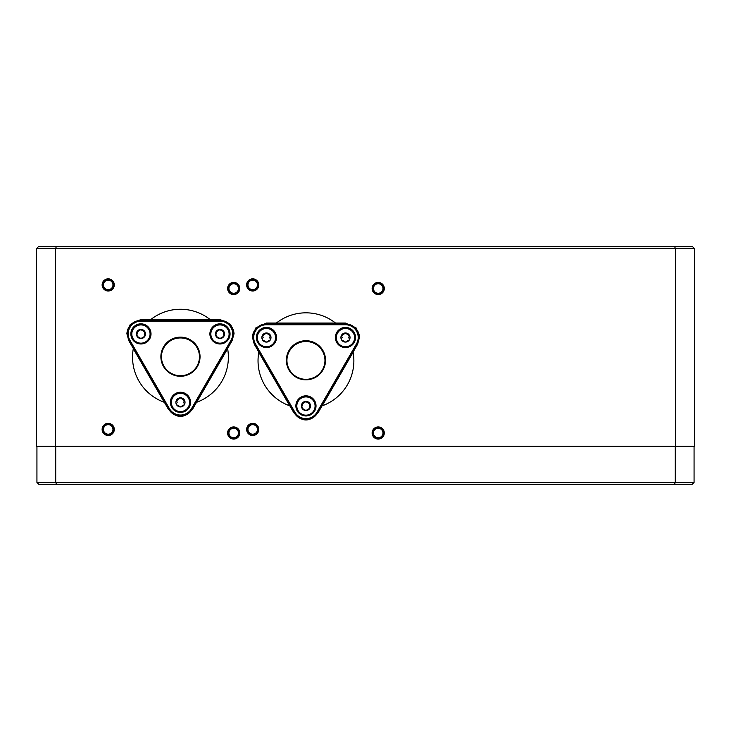 <?xml version="1.0" encoding="UTF-8"?>
<svg xmlns="http://www.w3.org/2000/svg" width="731" height="731" viewBox="0 0 731 731"><rect width="100%" height="100%" fill="white"/><g stroke="black" fill="none" stroke-linecap="round" stroke-linejoin="round"><path stroke-width="1.1" d="M694.45 248.558L694.45 446.312L36.55 446.312L36.55 248.558L38.451 246.658L692.549 246.658L694.45 248.558L675.435 248.558L674.649 246.658M55.565 446.312L55.565 248.558L675.435 248.558L675.435 446.312M36.55 248.558L55.565 248.558L56.351 246.658M357.642 344.164L353.082 352.077A47.917 47.917 0 0 1 322.033 405.888L318.14 412.631C310.017 422.417 301.894 422.417 293.771 412.631L289.878 405.888A47.917 47.917 0 0 1 258.829 352.077L254.26 344.164L252.378 337.128L255.759 327.972L266.45 323.047L345.452 323.047L356.152 327.972L359.533 337.128L357.642 344.164M335.812 323.276A47.917 47.917 0 0 0 335.529 323.047A47.917 47.917 0 0 0 276.373 323.047A47.917 47.917 0 0 0 276.09 323.276M164.374 402.306A47.917 47.917 0 0 1 133.334 348.504L128.766 340.591L126.883 333.555L130.264 324.4L140.955 319.474L150.878 319.474A47.917 47.917 0 0 0 150.595 319.703L210.318 319.703A47.917 47.917 0 0 0 210.035 319.474L219.958 319.474L230.658 324.4L234.039 333.555L232.147 340.591L227.588 348.504A47.917 47.917 0 0 1 196.538 402.306L192.646 409.058C184.523 418.845 176.399 418.845 168.276 409.058L164.374 402.306M210.318 319.703L210.035 319.474A47.917 47.917 0 0 0 150.878 319.474L150.595 319.703M252.716 278.831A6.086 6.086 0 0 0 246.63 284.916A6.086 6.086 0 0 0 252.716 291.002A6.086 6.086 0 0 0 258.801 284.916A6.086 6.086 0 0 0 252.716 278.831M108.206 278.831A6.086 6.086 0 0 0 102.121 284.916A6.086 6.086 0 0 0 108.206 291.002A6.086 6.086 0 0 0 114.292 284.916A6.086 6.086 0 0 0 108.206 278.831M108.206 423.34A6.086 6.086 0 0 0 102.121 429.426A6.086 6.086 0 0 0 108.206 435.512A6.086 6.086 0 0 0 114.292 429.426A6.086 6.086 0 0 0 108.206 423.34M252.716 423.34A6.086 6.086 0 0 0 246.63 429.426A6.086 6.086 0 0 0 252.716 435.512A6.086 6.086 0 0 0 258.801 429.426A6.086 6.086 0 0 0 252.716 423.34M378.21 282.404A6.086 6.086 0 0 0 372.125 288.489A6.086 6.086 0 0 0 378.21 294.575A6.086 6.086 0 0 0 384.296 288.489A6.086 6.086 0 0 0 378.21 282.404M233.701 282.404A6.086 6.086 0 0 0 227.615 288.489A6.086 6.086 0 0 0 233.701 294.575A6.086 6.086 0 0 0 239.786 288.489A6.086 6.086 0 0 0 233.701 282.404M233.701 426.913A6.086 6.086 0 0 0 227.615 432.999A6.086 6.086 0 0 0 233.701 439.084A6.086 6.086 0 0 0 239.786 432.999A6.086 6.086 0 0 0 233.701 426.913M378.21 426.913A6.086 6.086 0 0 0 372.125 432.999A6.086 6.086 0 0 0 378.21 439.084A6.086 6.086 0 0 0 384.296 432.999A6.086 6.086 0 0 0 378.21 426.913M252.387 337.621A14.072 14.063 180 0 1 266.45 323.961L345.452 323.961A14.072 14.063 180 0 1 359.524 337.621M353.11 352.251L322.197 405.824M289.714 405.824L258.792 352.251M126.892 334.049A14.072 14.063 180 0 1 140.955 320.379L219.958 320.379A14.072 14.063 180 0 1 234.03 334.049M227.615 348.678L196.703 402.251M164.21 402.251L133.298 348.678M252.716 280.165A4.752 4.752 0 0 0 247.955 284.916A4.752 4.752 0 0 0 252.716 289.668A4.752 4.752 0 0 0 257.467 284.916A4.752 4.752 0 0 0 252.716 280.165M108.206 280.165A4.752 4.752 0 0 0 103.446 284.916A4.752 4.752 0 0 0 108.206 289.668A4.752 4.752 0 0 0 112.958 284.916A4.752 4.752 0 0 0 108.206 280.165M108.206 424.674A4.752 4.752 0 0 0 103.446 429.426A4.752 4.752 0 0 0 108.206 434.177A4.752 4.752 0 0 0 112.958 429.426A4.752 4.752 0 0 0 108.206 424.674M252.716 424.674A4.752 4.752 0 0 0 247.955 429.426A4.752 4.752 0 0 0 252.716 434.177A4.752 4.752 0 0 0 257.467 429.426A4.752 4.752 0 0 0 252.716 424.674M378.21 283.738A4.752 4.752 0 0 0 373.45 288.489A4.752 4.752 0 0 0 378.21 293.25A4.752 4.752 0 0 0 382.962 288.489A4.752 4.752 0 0 0 378.21 283.738M233.701 283.738A4.752 4.752 0 0 0 228.94 288.489A4.752 4.752 0 0 0 233.701 293.25A4.752 4.752 0 0 0 238.452 288.489A4.752 4.752 0 0 0 233.701 283.738M233.701 428.247A4.752 4.752 0 0 0 228.94 432.999A4.752 4.752 0 0 0 233.701 437.75A4.752 4.752 0 0 0 238.452 432.999A4.752 4.752 0 0 0 233.701 428.247M378.21 428.247A4.752 4.752 0 0 0 373.45 432.999A4.752 4.752 0 0 0 378.21 437.75A4.752 4.752 0 0 0 382.962 432.999A4.752 4.752 0 0 0 378.21 428.247M378.21 294.2A5.702 5.702 0 0 1 372.499 288.489A5.702 5.702 0 0 1 378.21 282.787A5.702 5.702 0 0 1 383.912 288.489A5.702 5.702 0 0 1 378.21 294.2M233.701 294.2A5.702 5.702 0 0 1 227.99 288.489A5.702 5.702 0 0 1 233.701 282.787A5.702 5.702 0 0 1 239.402 288.489A5.702 5.702 0 0 1 233.701 294.2M233.701 438.71A5.702 5.702 0 0 1 227.99 432.999A5.702 5.702 0 0 1 233.701 427.297A5.702 5.702 0 0 1 239.402 432.999A5.702 5.702 0 0 1 233.701 438.71M378.21 438.71A5.702 5.702 0 0 1 372.499 432.999A5.702 5.702 0 0 1 378.21 427.297A5.702 5.702 0 0 1 383.912 432.999A5.702 5.702 0 0 1 378.21 438.71M252.716 290.618A5.702 5.702 0 0 1 247.005 284.916A5.702 5.702 0 0 1 252.716 279.215A5.702 5.702 0 0 1 258.418 284.916A5.702 5.702 0 0 1 252.716 290.618M108.206 290.618A5.702 5.702 0 0 1 102.495 284.916A5.702 5.702 0 0 1 108.206 279.215A5.702 5.702 0 0 1 113.908 284.916A5.702 5.702 0 0 1 108.206 290.618M108.206 435.128A5.702 5.702 0 0 1 102.495 429.426A5.702 5.702 0 0 1 108.206 423.724A5.702 5.702 0 0 1 113.908 429.426A5.702 5.702 0 0 1 108.206 435.128M252.716 435.128A5.702 5.702 0 0 1 247.005 429.426A5.702 5.702 0 0 1 252.716 423.724A5.702 5.702 0 0 1 258.418 429.426A5.702 5.702 0 0 1 252.716 435.128M56.506 484.342L38.834 484.342L36.934 482.442L55.72 482.442L56.506 484.342L692.166 484.342L694.066 482.442L675.28 482.442L674.494 484.342M694.066 446.312L694.066 482.442M675.28 446.312L675.28 482.442L55.72 482.442L55.72 446.312M36.934 446.312L36.934 482.442M358.766 337.512A13.313 13.304 0 0 0 345.452 324.208L266.45 324.208A13.313 13.304 0 0 0 254.918 344.155L294.429 412.54A13.313 13.304 0 0 0 317.482 412.54L356.984 344.155A13.313 13.304 0 0 0 358.766 337.512L358.766 338.024A13.313 13.304 180 0 1 356.984 344.666L317.482 413.052A13.313 13.304 180 0 1 309.761 419.146M255.421 343.853L294.922 412.238A12.738 12.729 0 0 0 316.989 412.238L356.49 343.853A12.738 12.729 0 0 0 345.452 324.756L266.45 324.756A12.738 12.729 0 0 0 255.421 343.853L254.918 344.666A13.313 13.304 180 0 1 253.136 338.024L253.136 337.512M254.918 344.666L294.429 413.052A13.313 13.304 180 0 0 302.15 419.146M350.514 346.202A10.079 10.07 0 0 0 355.549 337.475A10.079 10.07 0 0 0 340.436 328.758A10.079 10.07 0 0 0 335.392 337.475A10.079 10.07 0 0 0 350.514 346.202M271.475 328.758A10.079 10.07 0 0 0 256.353 337.475A10.079 10.07 0 0 0 261.396 346.202A10.079 10.07 0 0 0 276.51 337.475A10.079 10.07 0 0 0 271.475 328.758M295.872 405.888A10.079 10.07 0 0 0 305.951 415.957A10.079 10.07 0 0 0 316.03 405.888A10.079 10.07 0 0 0 305.951 395.818A10.079 10.07 0 0 0 295.872 405.888M325.542 360.282A19.582 19.573 180 0 1 305.951 379.855A19.582 19.573 180 0 1 286.369 360.282A19.582 19.573 180 0 1 305.951 340.71A19.582 19.573 180 0 1 325.542 360.282M295.872 406.052A10.079 10.07 180 0 1 305.951 396.147A10.079 10.07 180 0 1 316.03 406.052M355.549 337.649A10.079 10.07 0 0 0 340.436 329.087A10.079 10.07 180 0 0 335.401 337.649M276.51 337.649A10.079 10.07 180 0 0 271.475 329.087A10.079 10.07 0 0 0 256.353 337.649M324.966 360.301A19.015 19.006 180 0 1 305.951 379.307A19.015 19.006 180 0 1 286.936 360.301A19.015 19.006 180 0 1 305.951 341.295A19.015 19.006 180 0 1 324.966 360.301M286.936 360.41A19.015 19.006 180 0 1 305.951 341.523A19.015 19.006 180 0 1 324.966 360.41M341.523 335.255L341.688 336.379L341.523 335.255L345.471 332.97A4.56 4.56 0 0 0 341.523 339.814A4.56 4.56 0 0 0 345.471 342.09L341.523 339.814L341.688 338.709L341.404 339.431M341.523 339.814L341.688 338.846M341.688 336.379L342.19 337.558M349.427 339.814L349.263 338.709L349.427 339.814L345.471 342.09A4.56 4.56 0 0 0 349.427 335.255L348.76 337.695L349.546 339.431M341.688 336.525L342.574 334.981L345.471 333.108L348.376 334.981L349.263 336.525M346.366 333.683L349.427 335.255A4.56 4.56 0 0 0 345.471 332.97L346.366 333.82M349.263 338.846L348.76 337.558M349.427 335.255L349.263 336.379M335.968 337.813A9.503 9.503 0 0 0 345.471 347.307A9.503 9.503 180 0 0 354.983 337.813L354.983 337.64A9.503 9.503 0 0 0 345.471 328.137A9.503 9.503 0 0 0 335.968 337.64A9.503 9.503 0 0 0 345.471 347.143A9.503 9.503 0 0 0 354.983 337.64C354.416 331.865 351.245 328.703 345.471 328.137C339.696 328.703 336.534 331.865 335.968 337.64L335.968 337.813M302.004 403.658L302.168 404.791L302.004 403.658L305.951 401.383A4.56 4.56 0 0 0 302.004 408.218A4.56 4.56 0 0 0 305.951 410.502L302.004 408.218L302.168 407.112L301.885 407.834M302.004 408.218L302.168 407.249M302.168 404.791L302.661 405.97M309.907 408.218L309.743 407.112L309.907 408.218L305.951 410.502A4.56 4.56 0 0 0 309.907 403.658L309.24 406.107L310.026 407.834M302.168 404.928L303.054 403.393L305.951 401.52L308.857 403.393L309.743 404.928M306.837 402.096L309.907 403.658A4.56 4.56 0 0 0 305.951 401.383L306.837 402.233M309.743 407.249L309.24 405.97M309.907 403.658L309.743 404.791M296.448 406.217A9.503 9.503 0 0 0 305.951 415.72A9.503 9.503 180 0 0 315.463 406.217L315.463 406.052A9.503 9.503 0 0 0 305.951 396.549A9.503 9.503 0 0 0 296.448 406.052A9.503 9.503 0 0 0 305.951 415.555A9.503 9.503 0 0 0 315.463 406.052C314.897 400.277 311.726 397.116 305.951 396.549C300.176 397.116 297.005 400.277 296.448 406.052L296.448 406.217M262.484 335.255L262.648 336.379L262.484 335.255L266.431 332.97A4.56 4.56 0 0 0 262.484 339.814A4.56 4.56 0 0 0 266.431 342.09L262.484 339.814L262.648 338.709L262.356 339.431M262.484 339.814L262.648 338.846M262.648 336.379L263.142 337.558M270.388 339.814L270.223 338.709L270.388 339.814L266.431 342.09A4.56 4.56 0 0 0 270.388 335.255L269.721 337.695L270.507 339.431M262.648 336.525L263.535 334.981L266.431 333.108L269.328 334.981L270.223 336.525M267.318 333.683L270.388 335.255A4.56 4.56 0 0 0 266.431 332.97L267.318 333.82M270.223 338.846L269.721 337.558M270.388 335.255L270.223 336.379M256.928 337.813A9.503 9.503 0 0 0 266.431 347.307A9.503 9.503 180 0 0 275.943 337.813L275.943 337.64A9.503 9.503 0 0 0 266.431 328.137A9.503 9.503 0 0 0 256.928 337.64A9.503 9.503 0 0 0 266.431 347.143A9.503 9.503 0 0 0 275.943 337.64C275.377 331.865 272.206 328.703 266.431 328.137C260.656 328.703 257.486 331.865 256.928 337.64L256.928 337.813M233.271 333.93A13.313 13.304 0 0 0 219.958 320.635L140.955 320.635A13.313 13.304 0 0 0 129.424 340.582L168.934 408.967A13.313 13.304 0 0 0 191.988 408.967L231.489 340.582A13.313 13.304 0 0 0 233.271 333.93L233.271 334.442A13.313 13.304 180 0 1 231.489 341.094L191.988 409.479A13.313 13.304 180 0 1 184.258 415.573M129.917 340.28L169.428 408.656A12.738 12.729 0 0 0 191.495 408.656L230.996 340.28A12.738 12.729 0 0 0 219.958 321.183L140.955 321.183A12.738 12.729 0 0 0 129.917 340.28L129.424 341.094A13.313 13.304 180 0 1 127.642 334.442L127.642 333.93M129.424 341.094L168.934 409.479A13.313 13.304 180 0 0 176.655 415.573M225.02 342.629A10.079 10.07 0 0 0 230.055 333.903A10.079 10.07 0 0 0 214.941 325.185A10.079 10.07 0 0 0 209.898 333.903A10.079 10.07 0 0 0 225.02 342.629M145.972 325.185A10.079 10.07 0 0 0 130.858 333.903A10.079 10.07 0 0 0 135.902 342.629A10.079 10.07 0 0 0 151.015 333.903A10.079 10.07 0 0 0 145.972 325.185M170.378 402.315A10.079 10.07 0 0 0 180.456 412.385A10.079 10.07 0 0 0 190.535 402.315A10.079 10.07 0 0 0 180.456 392.245A10.079 10.07 0 0 0 170.378 402.315M200.038 356.71A19.582 19.573 180 0 1 180.456 376.282A19.582 19.573 180 0 1 160.875 356.71A19.582 19.573 180 0 1 180.456 337.137A19.582 19.573 180 0 1 200.038 356.71M170.378 402.479A10.079 10.07 180 0 1 180.456 392.574A10.079 10.07 180 0 1 190.535 402.479M230.055 334.067A10.079 10.07 0 0 0 214.941 325.514A10.079 10.07 180 0 0 209.898 334.067M151.015 334.067A10.079 10.07 180 0 0 145.972 325.514A10.079 10.07 0 0 0 130.858 334.067M199.472 356.728A19.015 19.006 180 0 1 180.456 375.734A19.015 19.006 180 0 1 161.441 356.728A19.015 19.006 180 0 1 180.456 337.722A19.015 19.006 180 0 1 199.472 356.728M161.441 356.838A19.015 19.006 180 0 1 180.456 337.95A19.015 19.006 180 0 1 199.472 356.838M136.98 331.673L137.145 332.806L136.98 331.673L140.937 329.398A4.56 4.56 0 0 0 136.98 336.242A4.56 4.56 0 0 0 140.937 338.517L136.98 336.242L137.145 335.127L136.861 335.849M136.98 336.242L137.145 335.264M137.145 332.806L137.647 333.985M144.893 336.242L144.729 335.127L144.893 336.242L140.937 338.517A4.56 4.56 0 0 0 144.893 331.673L144.226 334.122L145.012 335.849M137.145 332.943L138.04 331.408L140.937 329.535L143.833 331.408L144.729 332.943M141.823 330.11L144.893 331.673A4.56 4.56 0 0 0 140.937 329.398L141.823 330.248M144.729 335.264L144.226 333.985M144.893 331.673L144.729 332.806M131.434 334.231A9.503 9.503 0 0 0 140.937 343.734A9.503 9.503 180 0 0 150.44 334.231L150.44 334.067A9.503 9.503 0 0 0 140.937 324.564A9.503 9.503 0 0 0 131.434 334.067A9.503 9.503 0 0 0 140.937 343.57A9.503 9.503 0 0 0 150.44 334.067C149.882 328.292 146.712 325.131 140.937 324.564C135.162 325.131 131.991 328.292 131.434 334.067L131.434 334.231M216.029 331.673L216.193 332.806L216.029 331.673L219.976 329.398A4.56 4.56 0 0 0 216.029 336.242A4.56 4.56 0 0 0 219.976 338.517L216.029 336.242L216.193 335.127L215.91 335.849M216.029 336.242L216.193 335.264M216.193 332.806L216.687 333.985M223.933 336.242L223.768 335.127L223.933 336.242L219.976 338.517A4.56 4.56 0 0 0 223.933 331.673L223.266 334.122L224.051 335.849M216.193 332.943L217.08 331.408L219.976 329.535L222.882 331.408L223.768 332.943M220.863 330.11L223.933 331.673A4.56 4.56 0 0 0 219.976 329.398L220.863 330.248M223.768 335.264L223.266 333.985M223.933 331.673L223.768 332.806M210.473 334.231A9.503 9.503 0 0 0 219.976 343.734A9.503 9.503 180 0 0 229.488 334.231L229.488 334.067A9.503 9.503 0 0 0 219.976 324.564A9.503 9.503 0 0 0 210.473 334.067A9.503 9.503 0 0 0 219.976 343.57A9.503 9.503 0 0 0 229.488 334.067C228.922 328.292 225.751 325.131 219.976 324.564C214.201 325.131 211.031 328.292 210.473 334.067L210.473 334.231M176.509 400.085L176.674 401.218L176.509 400.085L180.456 397.81A4.56 4.56 0 0 0 176.509 404.645A4.56 4.56 0 0 0 180.456 406.929L176.509 404.645L176.674 403.539L176.39 404.261M176.509 404.645L176.674 403.676M176.674 401.218L177.167 402.397M184.413 404.645L184.249 403.539L184.413 404.645L180.456 406.929A4.56 4.56 0 0 0 184.413 400.085L183.746 402.534L184.532 404.261M176.674 401.356L177.56 399.82L180.456 397.947L183.353 399.82L184.249 401.356M181.343 398.523L184.413 400.085A4.56 4.56 0 0 0 180.456 397.81L181.343 398.66M184.249 403.676L183.746 402.397M184.413 400.085L184.249 401.218M170.953 402.644A9.503 9.503 0 0 0 180.456 412.147A9.503 9.503 180 0 0 189.969 402.644L189.969 402.479A9.503 9.503 0 0 0 180.456 392.976A9.503 9.503 0 0 0 170.953 402.479A9.503 9.503 0 0 0 180.456 411.973A9.503 9.503 0 0 0 189.969 402.479C189.402 396.705 186.231 393.534 180.456 392.976C174.682 393.534 171.511 396.705 170.953 402.479L170.953 402.644M345.452 323.961L345.452 323.047M266.45 323.961L266.45 323.047M219.958 320.379L219.958 319.474M140.955 320.379L140.955 319.474M356.49 343.853L356.984 344.666M345.452 324.756L345.452 324.208M294.922 412.238L294.429 413.052M316.989 412.238L317.482 413.052M266.45 324.756L266.45 324.208M345.471 328.493A9.128 9.119 0 0 0 336.342 337.612A9.128 9.119 0 0 0 345.471 346.732A9.128 9.119 0 0 0 354.599 337.612A9.128 9.119 0 0 0 345.471 328.493M305.951 396.906A9.128 9.119 0 0 0 296.823 406.025A9.128 9.119 0 0 0 305.951 415.144A9.128 9.119 0 0 0 315.079 406.025A9.128 9.119 0 0 0 305.951 396.906M266.431 328.493A9.128 9.119 0 0 0 257.303 337.612A9.128 9.119 0 0 0 266.431 346.732A9.128 9.119 0 0 0 275.56 337.612A9.128 9.119 0 0 0 266.431 328.493M230.996 340.28L231.489 341.094M219.958 321.183L219.958 320.635M169.428 408.656L168.934 409.479M191.495 408.656L191.988 409.479M140.955 321.183L140.955 320.635M140.937 324.92A9.128 9.119 0 0 0 131.808 334.04A9.128 9.119 0 0 0 140.937 343.159A9.128 9.119 0 0 0 150.065 334.04A9.128 9.119 0 0 0 140.937 324.92M219.976 324.92A9.128 9.119 0 0 0 210.848 334.04A9.128 9.119 0 0 0 219.976 343.159A9.128 9.119 0 0 0 229.105 334.04A9.128 9.119 0 0 0 219.976 324.92M180.456 393.324A9.128 9.119 0 0 0 171.328 402.452A9.128 9.119 0 0 0 180.456 411.571A9.128 9.119 0 0 0 189.585 402.452A9.128 9.119 0 0 0 180.456 393.324"/></g></svg>
